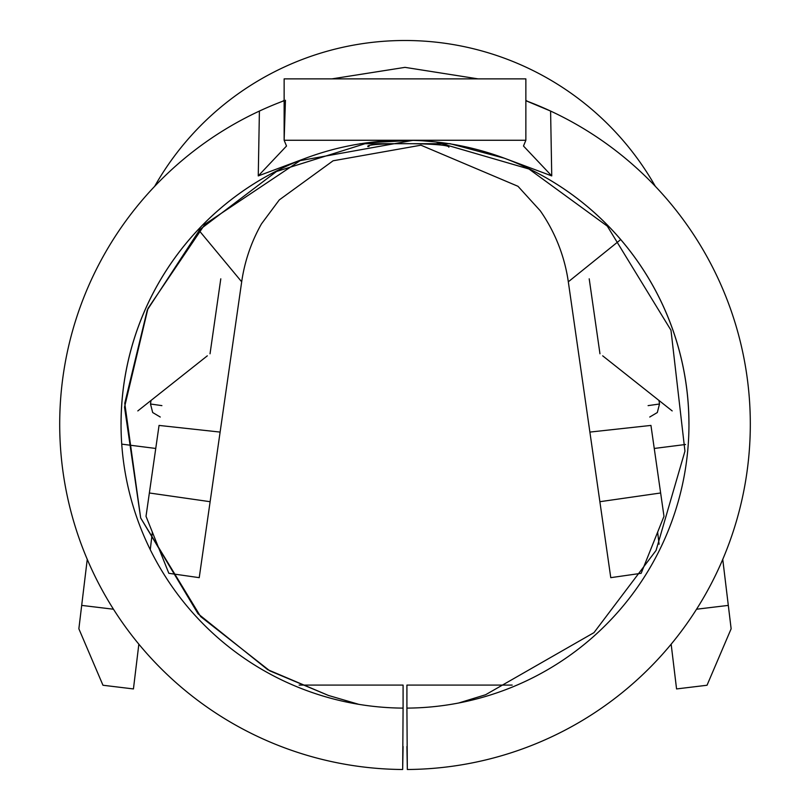 <?xml version="1.0" encoding="UTF-8"?>
<svg xmlns="http://www.w3.org/2000/svg" width="810" height="810" viewBox="0 0 810 810"><rect width="100%" height="100%" fill="white"/><g stroke="black" fill="none" stroke-linecap="round" stroke-linejoin="round"><path stroke-width="1.21" d="M658.986 400.454L659.502 403.998L657.315 412.533L649.741 417.028M550.597 111.061A345.323 345.323 0 0 0 525.862 100.713L550.597 111.061A345.323 345.323 0 0 0 525.862 100.713A345.323 345.323 0 0 1 550.597 111.061L551.742 175.912L504.377 158.213A283.925 283.925 0 0 1 406.914 708.112L407.329 769.5A345.323 345.323 0 0 0 550.597 111.061M284.138 100.713A345.323 345.323 0 0 0 259.402 111.061A345.323 345.323 0 0 1 284.138 100.713A345.323 345.323 0 0 0 402.671 769.5L403.086 708.112A283.925 283.925 0 0 1 305.623 158.213A283.925 283.925 0 0 1 359.984 143.846M422.699 140.808A283.925 283.925 0 0 1 425.898 141.031A283.925 283.925 0 0 0 422.699 140.808L435.831 141.942L528.96 169.006L607.308 226.142L670.984 330.237L684.946 451.18L656.07 550.446L593.963 632.65L485.585 694.747L458.764 702.979M359.954 143.694L450.046 143.694L504.377 158.213M121.075 424.187A283.925 283.925 0 0 1 405 140.262A283.925 283.925 0 0 1 688.925 424.187M210.124 501.704L199.23 577.662L168.844 573.308L146.013 516.314L149.364 492.986L210.124 501.704L241.684 281.809L221.029 425.746M588.971 425.746L568.316 281.809A164.987 164.987 0 0 0 540.26 210.772A164.987 164.987 0 0 1 568.316 281.809L599.876 501.704L660.636 492.986L650.946 425.422L589.883 432.084M199.037 230.435L241.684 281.809A164.987 164.987 0 0 1 261.508 223.823L279.298 199.898L333.102 160.785L420.937 145.203L517.995 186.3L540.26 210.772M220.118 432.084L159.054 425.422L149.364 492.986M403.086 708.112L403.086 685.088L299.103 685.088M305.623 158.213L258.258 175.912L259.402 111.061M512.183 685.088L406.914 685.088L406.914 708.112M358.759 704.325L328.475 695.466L267.685 669.657L198.035 613.747L140.667 517.965L124.527 407.167L147.967 308.448L204.92 224.259L300.145 160.633L412.827 140.373M403.086 746.476L402.671 769.5M407.329 769.5L406.914 746.476M207.33 355.823L137.811 410.923M672.189 410.923L602.67 355.823M660.636 492.986L663.987 516.314L641.155 573.308L610.77 577.662L599.876 501.704M655.31 186.3A287.763 287.763 0 0 0 154.69 186.3M657.639 532.18L659.087 544.229M696.559 609.221L728.312 605.394L722.753 559.376M685.543 444.487L654.247 448.457M87.247 559.376L81.689 605.394L113.441 609.221M150.265 549.585L152.361 532.18M155.753 448.457L121.773 444.143M728.312 605.394L731.136 628.793L707.029 685.25L676.563 688.935L671.156 644.203M138.844 644.203L133.437 688.935L102.971 685.25L78.864 628.793L81.689 605.394M220.796 278.812L210.033 353.788M589.204 278.812L599.967 353.788M284.138 78.874L284.138 140.262L525.862 140.262L525.862 78.874L284.138 78.874M285.444 100.227L284.138 140.262L286.517 146.023L258.258 175.912M551.742 175.912L523.483 146.023L525.862 140.262M568.316 281.809L619.964 240.175M151.014 400.454L150.498 403.998L161.899 405.628M648.101 405.628L659.502 403.998M328.475 695.466L269.821 670.862L200.627 616.572L140.667 517.944L124.76 403.269L147.288 310.027L199.827 229.584L276.483 171.497L368.287 142.692L412.908 140.373M448.872 147.228C450.745 142.692 363.417 142.469 367.942 146.59L369.087 146.367M527.512 101.331L525.862 100.349M478.102 78.874L405 67.362L331.897 78.874L405 67.362L478.102 78.874L405 67.362L331.897 78.874M284.138 100.349L282.508 101.321M150.498 403.998L152.685 412.533L160.258 417.028"/></g></svg>
